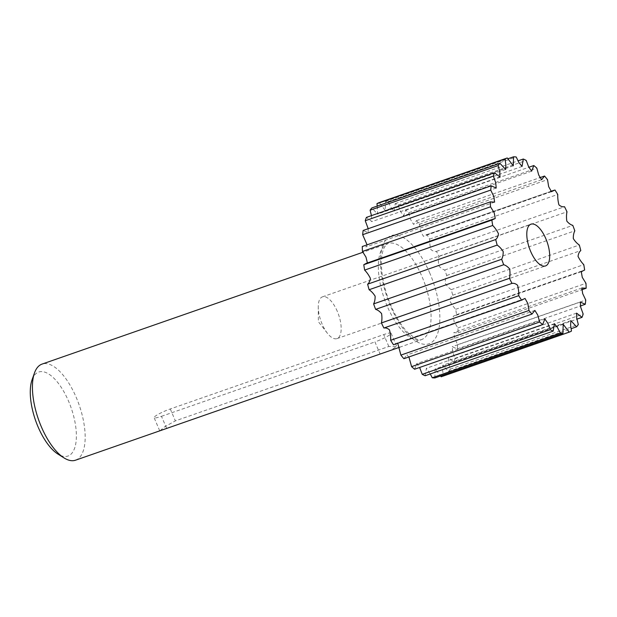 <?xml version="1.0" encoding="UTF-8"?>
<svg xmlns="http://www.w3.org/2000/svg" width="617" height="617" viewBox="0 0 617 617"><rect width="100%" height="100%" fill="white"/><g stroke="black" fill="none" stroke-linecap="round" stroke-linejoin="round"><path stroke-width="0.46" stroke-dasharray="3.08 2.31" d="M337.314 311.377A22.112 9.378 70.8 0 0 322.444 296.846A22.112 9.378 70.8 0 0 318.256 307.058A22.112 9.378 70.8 0 0 322.128 324.079A22.112 9.378 70.8 0 0 327.372 333.211A22.112 9.378 70.8 0 0 336.998 338.602A22.112 9.378 70.8 0 0 337.314 311.377M32.045 379.848A44.486 18.872 -109.2 0 1 68.603 401.274A44.486 18.872 -109.2 0 1 75.598 444.595A44.486 18.872 -109.2 0 1 57.913 454.066M75.544 460.189A50.879 21.587 70.8 0 0 76.277 397.525A50.879 21.587 70.8 0 0 42.056 364.092M160.073 430.728L164.538 426.864L175.359 420.871L388.81 346.484L396.708 346.361L390.553 350.41M166.567 428.221L161.484 416.313A12.803 1.836 156.9 0 1 154.111 417.655A12.803 1.836 156.9 0 1 170.284 408.955L383.735 334.576A12.803 1.836 156.9 0 1 391.109 333.226A12.803 1.836 156.9 0 1 374.935 341.926L380.018 353.834M367.393 262.965L366.151 263.397M367.084 244.833L366.529 246.761L362.272 246.507M368.21 228.699L368.125 232.694L363.151 230.465M371.457 215.626L371.866 221.619L366.398 217.392M377.249 206.055L377.565 214.099L371.835 207.944M441.155 376.786A92.45 39.218 70.8 0 0 443.392 375.714L442.536 369.799L442.782 365.279L448.513 371.434A92.45 39.218 70.8 0 0 450.248 369.174L448.605 362.742L448.482 357.76L453.95 361.986A92.45 39.218 70.8 0 0 455.091 358.654L452.693 352.022L452.222 346.685L457.197 348.913A92.45 39.218 70.8 0 0 457.683 344.672L454.582 338.193L453.819 332.617L458.076 332.872A92.45 39.218 70.8 0 0 457.891 327.935L454.197 321.981L453.202 316.251L456.565 314.662A92.45 39.218 70.8 0 0 455.708 309.279C453.464 306.981 451.544 304.227 449.963 301.034C450.302 298.381 451.22 296.438 452.716 295.204A92.45 39.218 70.8 0 0 451.243 289.643C449.029 288.17 447.024 286.033 445.243 283.242C445.158 280.141 445.659 277.55 446.739 275.467A92.45 39.218 70.8 0 0 444.718 270.007C442.644 269.428 440.661 268.025 438.772 265.78C438.255 262.387 438.309 259.271 438.934 256.448A92.45 39.218 70.8 0 0 436.458 251.358C434.63 251.713 432.764 251.096 430.859 249.515C429.949 245.998 429.555 242.52 429.679 239.088A92.45 39.218 70.8 0 0 426.879 234.63L423.401 236.311L420.601 231.282L419.452 224.272A92.45 39.218 70.8 0 0 416.467 220.67L413.537 224.349L410.637 219.644L408.755 212.734A92.45 39.218 70.8 0 0 405.739 210.166L403.564 215.796L400.587 211.515L398.127 205.052A92.45 39.218 70.8 0 0 395.227 203.649L393.97 211.083L390.962 207.335L388.108 201.612A92.45 39.218 70.8 0 0 385.471 201.443L385.232 210.443L379.193 202.6M434.877 377.936L435.116 368.935L440.577 375.954M425.121 375.738L426.378 368.295L430.273 373.941M414.609 369.221L416.784 363.583L419.629 367.47M403.88 358.716L406.811 355.037L408.909 356.958M394.41 344.479L396.947 343.075L397.749 343.314M443.392 375.714L571.465 331.082M448.513 371.434L571.172 328.691M450.248 369.174L578.322 324.542M453.95 361.986L576.964 319.12M455.091 358.654L583.165 314.022M457.197 348.913L580.204 306.047M457.683 344.672L585.757 300.039M458.076 332.872L581.337 289.921M457.891 327.935L585.965 283.303M456.565 314.662L584.631 270.03M455.708 309.279L583.782 264.647M452.716 295.204L580.79 250.571M451.243 289.643L579.317 245.011M446.739 275.467L574.813 230.835M444.718 270.007L572.792 225.375M438.934 256.448L567 211.816M436.458 251.358L564.532 206.726M429.679 239.088L557.753 194.455M426.879 234.63L554.953 189.997M419.452 224.272L547.518 179.64M416.467 220.67L539.513 177.789M408.755 212.734L536.829 168.102M405.739 210.166L528.792 167.276M398.127 205.052L526.201 160.42M395.227 203.649L518.149 160.813M388.108 201.612L516.182 156.98M385.471 201.443L507.845 158.8M161.484 416.313L374.935 341.926M429.848 273.238A57.281 24.302 70.8 0 0 387.931 237.545A57.281 24.302 70.8 0 0 390.499 306.14A57.281 24.302 70.8 0 0 432.417 341.833A57.281 24.302 70.8 0 0 429.848 273.238M387.221 306.209A50.879 21.587 -109.2 0 1 387.954 243.545A50.879 21.587 -109.2 0 1 422.182 276.987A50.879 21.587 -109.2 0 1 421.442 339.643A50.879 21.587 -109.2 0 1 387.221 306.209M388.81 346.484L383.735 334.576M170.284 408.955L175.359 420.871M399.654 347.24L421.442 339.643C420.462 340.229 418.542 339.898 415.681 338.656L408.146 332.887C401.783 326.424 396.037 317.308 390.916 305.538C385.016 291.378 381.854 277.912 381.429 265.156C381.345 257.436 382.216 251.69 384.036 247.934L386.041 244.849L387.954 243.545L362.927 252.268M322.444 296.846L530.967 224.179M327.372 333.211L318.357 321.688L318.256 307.058M391.109 333.226L396.708 346.361M159.71 430.789L154.111 417.655M525.021 298.443L396.947 343.075M534.877 310.405L406.811 355.037M544.857 318.95L416.784 363.583M554.444 323.663L426.378 368.295M563.19 324.311L435.116 368.935M570.856 320.655L442.782 365.279M576.556 313.127L448.482 357.76M580.296 302.052L452.222 346.685M581.893 287.992L453.819 332.617M581.276 271.627L453.202 316.251M581.021 271.781L454.197 315.981M550.665 191.432L425.938 234.9M551.467 191.679L423.401 236.311M541.61 179.717L413.537 224.349M531.638 171.164L403.564 215.796M522.044 166.451L393.97 211.083M513.305 165.811L385.232 210.443M505.639 169.467L377.565 214.099M499.94 176.986L371.866 221.619M496.199 188.062L368.125 232.694M494.603 202.129L366.529 246.761M495.22 218.495L493.315 219.158M336.998 338.602L545.521 265.935"/><path stroke-width="0.93" d="M545.837 238.71A22.112 9.378 70.8 0 0 530.967 224.179A22.112 9.378 70.8 0 0 530.651 251.404A22.112 9.378 70.8 0 0 545.521 265.935A22.112 9.378 70.8 0 0 545.837 238.71M64.045 457.922L57.913 454.066A44.486 18.872 -109.2 0 1 38.046 426.825A44.486 18.872 -109.2 0 1 32.045 379.848L34.459 373.015A50.879 21.587 70.8 0 0 41.324 426.756A50.879 21.587 70.8 0 0 64.045 457.922A50.879 21.587 70.8 0 0 75.544 460.189L399.654 347.24M497.179 245.103C499.392 246.584 501.39 248.713 503.171 251.505C503.264 254.605 502.762 257.196 501.675 259.279A92.45 39.218 70.8 0 0 503.703 264.739C505.778 265.318 507.76 266.729 509.65 268.966C510.159 272.359 510.105 275.475 509.488 278.306A92.45 39.218 70.8 0 0 511.963 283.388C513.784 283.041 515.65 283.65 517.563 285.231C518.473 288.748 518.858 292.227 518.743 295.659A92.45 39.218 70.8 0 0 521.535 300.117L525.021 298.443L527.82 303.464L528.97 310.474A92.45 39.218 70.8 0 0 531.954 314.084L534.877 310.405L537.777 315.102L539.667 322.02A92.45 39.218 70.8 0 0 542.682 324.588L544.857 318.95L547.827 323.231L550.287 329.694A92.45 39.218 70.8 0 0 553.187 331.105L554.444 323.663L557.452 327.419L560.313 333.134A92.45 39.218 70.8 0 0 562.943 333.303L563.19 324.311L569.221 332.154A92.45 39.218 70.8 0 0 571.465 331.082L570.609 325.167L570.856 320.655L576.587 326.802A92.45 39.218 70.8 0 0 578.322 324.542L576.679 318.11L576.556 313.127L582.024 317.354A92.45 39.218 70.8 0 0 583.165 314.022L580.759 307.389L580.296 302.052L585.263 304.281A92.45 39.218 70.8 0 0 585.757 300.039L582.656 293.561L581.893 287.992L586.15 288.239A92.45 39.218 70.8 0 0 585.965 283.303L582.263 277.349L581.276 271.627L584.631 270.03A92.45 39.218 70.8 0 0 583.782 264.647C581.53 262.348 579.618 259.595 578.036 256.402C578.376 253.749 579.294 251.805 580.79 250.571A92.45 39.218 70.8 0 0 579.317 245.011C577.096 243.538 575.098 241.401 573.316 238.609C573.232 235.509 573.725 232.917 574.813 230.835A92.45 39.218 70.8 0 0 572.792 225.375C570.717 224.796 568.735 223.393 566.838 221.148C566.329 217.755 566.383 214.639 567 211.816A92.45 39.218 70.8 0 0 564.532 206.726C562.704 207.081 560.838 206.464 558.933 204.883C558.023 201.366 557.629 197.887 557.753 194.455A92.45 39.218 70.8 0 0 554.953 189.997L551.467 191.679L548.667 186.65L547.518 179.64A92.45 39.218 70.8 0 0 544.541 176.038L541.61 179.717L538.71 175.012L536.829 168.102A92.45 39.218 70.8 0 0 533.813 165.533L531.638 171.164L528.661 166.883L526.201 160.42A92.45 39.218 70.8 0 0 523.301 159.016L522.044 166.451L519.036 162.703L516.182 156.98A92.45 39.218 70.8 0 0 513.545 156.811L513.305 165.811L507.267 157.967A92.45 39.218 70.8 0 0 505.022 159.032L505.886 164.947L505.639 169.467L499.909 163.312A92.45 39.218 70.8 0 0 498.174 165.572L499.809 172.004L499.94 176.986L494.472 172.76A92.45 39.218 70.8 0 0 493.33 176.092L495.729 182.725L496.199 188.062L491.225 185.833A92.45 39.218 70.8 0 0 490.731 190.075L493.839 196.553L494.603 202.129L490.338 201.875A92.45 39.218 70.8 0 0 490.523 206.811L494.225 212.772L495.22 218.495L491.857 220.084A92.45 39.218 70.8 0 0 492.705 225.467C494.957 227.766 496.878 230.519 498.459 233.72C498.12 236.365 497.202 238.309 495.698 239.543A92.45 39.218 70.8 0 0 497.179 245.103L369.105 289.735C371.318 291.209 373.324 293.345 375.105 296.137C375.19 299.237 374.689 301.829 373.609 303.911A92.45 39.218 70.8 0 0 375.63 309.372C377.704 309.95 379.686 311.354 381.576 313.598C382.093 316.991 382.039 320.107 381.414 322.938A92.45 39.218 70.8 0 0 383.89 328.02C385.718 327.666 387.584 328.283 389.489 329.864C390.399 333.381 390.792 336.859 390.669 340.291A92.45 39.218 70.8 0 0 393.469 344.749L522.476 299.847M494.225 218.765L366.151 263.397L363.783 264.716A92.45 39.218 70.8 0 0 364.639 270.099C366.884 272.398 368.804 275.151 370.385 278.352C370.046 280.997 369.128 282.941 367.632 284.175A92.45 39.218 70.8 0 0 369.105 289.735M490.338 201.875L362.272 246.507A92.45 39.218 70.8 0 0 362.457 251.443L365.989 257.158L367.393 262.965M491.225 185.833L363.151 230.465A92.45 39.218 70.8 0 0 362.665 234.707L367.084 244.833M494.472 172.76L366.398 217.392A92.45 39.218 70.8 0 0 365.256 220.724L368.21 228.699M499.909 163.312L371.835 207.944A92.45 39.218 70.8 0 0 370.1 210.204L371.457 215.626M507.267 157.967L379.193 202.6A92.45 39.218 70.8 0 0 376.956 203.664L377.249 206.055M440.577 375.954L441.155 376.786L569.221 332.154M430.273 373.941L432.239 377.766A92.45 39.218 70.8 0 0 434.877 377.936L562.943 333.303M419.629 367.47L422.221 374.326A92.45 39.218 70.8 0 0 425.121 375.738L553.187 331.105M408.909 356.958L411.593 366.652A92.45 39.218 70.8 0 0 414.609 369.221L542.682 324.588M397.749 343.314L400.896 355.107A92.45 39.218 70.8 0 0 403.88 358.716L531.954 314.084M373.609 303.911L501.675 259.279M375.63 309.372L503.703 264.739M381.414 322.938L509.488 278.306M383.89 328.02L511.963 283.388M390.669 340.291L518.743 295.659M393.469 344.749L521.535 300.117M400.896 355.107L528.97 310.474M411.593 366.652L539.667 322.02M422.221 374.326L550.287 329.694M432.239 377.766L560.313 333.134M571.172 328.691L576.587 326.802M576.964 319.12L582.024 317.354M580.204 306.047L585.263 304.281M581.337 289.921L586.15 288.239M539.513 177.789L544.541 176.038M528.792 167.276L533.813 165.533M518.149 160.813L523.301 159.016M507.845 158.8L513.545 156.811M376.956 203.664L505.022 159.032M370.1 210.204L498.174 165.572M365.256 220.724L493.33 176.092M362.665 234.707L490.731 190.075M362.457 251.443L490.523 206.811M363.783 264.716L491.857 220.084M364.639 270.099L492.705 225.467M367.632 284.175L495.698 239.543M362.927 252.268L42.056 364.092A50.879 21.587 70.8 0 0 34.459 373.015M582.263 271.349L581.021 271.781M554.012 190.267L550.665 191.432M493.315 219.158L367.146 263.127"/></g></svg>
